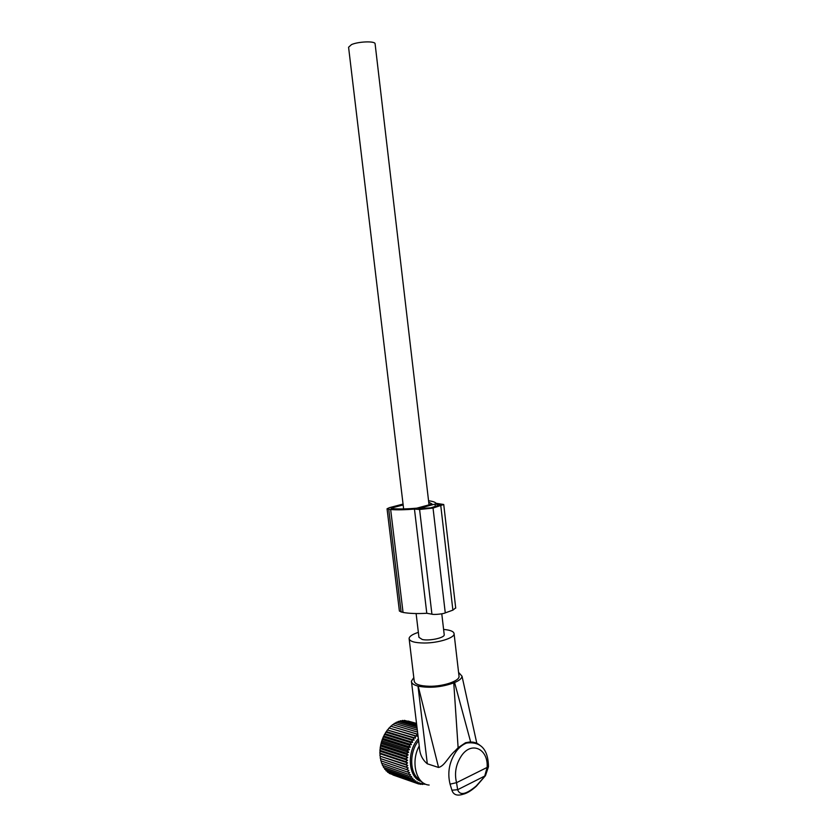 <?xml version="1.0" encoding="UTF-8"?>
<svg xmlns="http://www.w3.org/2000/svg" width="837" height="837" viewBox="0 0 837 837"><rect width="100%" height="100%" fill="white"/><g stroke="black" fill="none" stroke-linecap="round" stroke-linejoin="round"><path stroke-width="1.26" d="M458.121 747.723L453.759 682.898C441.559 687.24 429.695 688.317 418.186 686.152L438.567 767.477C444.719 765.897 448.193 756.889 455.192 750.768L458.121 747.723L465.539 742.733L470.614 741.844L475.803 743.246M418.594 740.672C408.812 752.463 409.617 774.57 419.996 779.917M413.802 677.583L411.427 681.172C411.417 683.295 413.604 684.938 417.998 686.099L418.186 686.152M438.567 767.477L427.309 763.794C422.382 759.787 419.735 754.21 419.368 747.064L411.532 682.019M472.905 742.586L472.759 742.021M470.614 741.844L454.596 682.553C459.346 680.512 461.825 678.409 462.024 676.233L458.571 672.352M453.759 682.898L454.596 682.553M480.417 745.736C476.441 742.147 471.827 741.258 466.596 743.047C483.912 740.881 488.274 753.718 488.463 766.702L487.134 767.424L484.738 776.056L457.661 789.709L456.542 782.668L450.065 784.154L451.907 790.201L457.661 789.709C459.816 795.82 466.021 794.554 476.295 785.912L485.502 775.543L488.463 766.723M409.178 639.102L414.2 680.858C414.587 684.195 419.693 685.995 429.517 686.267C443.317 686.486 459.335 681.077 459.053 676.453L458.958 675.679M476.295 785.912L476.117 786.424C471.168 790.808 466.764 793.434 462.892 794.303C457.023 796.123 453.361 794.752 451.907 790.201M418.354 632.364C412.536 634.258 409.45 636.277 409.105 638.432C409.45 641.383 414.535 642.91 424.38 643.015C438.211 643.025 454.334 638.003 454.104 633.891C453.978 631.516 450.473 630.031 443.6 629.434M419.232 745.945C410.371 761.911 416.188 784.468 429.14 785.054M416.115 613.552L418.95 637.344L422.277 639.499C429.318 641.163 444.552 637.878 444.227 634.802L444.185 634.415M403.633 508.938L348.579 47.238L351.498 44.591C358.33 41.515 374.725 40.887 375.081 43.66L375.122 44.005M408.027 721.044L416.523 723.419M424.296 783.537L422.601 784.468L422.8 783.348L420.634 784.363L420.948 783.118L418.709 783.987L392.888 774.947M424.662 783.735L424.61 784.3L423.574 783.934M421.356 784.028L422.601 784.468M419.117 783.83L420.634 784.363M390.816 773.932L416.857 783.338L417.433 781.884L415.089 782.428L415.811 780.89L413.426 781.245L414.284 779.655L411.898 779.822L412.892 778.18L410.496 778.169L411.637 776.506L409.251 776.297L410.528 774.623L408.163 774.215L409.586 772.561L407.263 771.955L408.822 770.333L406.541 769.538L408.226 767.979L406.018 766.995L407.828 765.499L405.704 764.327L407.619 762.936L405.579 761.597L407.598 760.299L405.663 758.793L407.776 757.631L405.945 755.978L408.142 754.953L406.437 753.164L408.697 752.285L407.117 750.37L409.429 749.659L407.985 747.65L410.339 747.106L409.031 745.003L411.417 744.648L410.256 742.482L412.651 742.314L411.626 740.086L414.022 740.117L413.133 737.857L415.518 738.077L414.775 735.817L417.119 736.225L416.523 733.965L417.83 734.311M388.912 772.687L389.289 773.398L415.089 782.428M387.186 771.222L387.646 772.248L413.426 781.245M385.616 769.538L386.119 770.846L411.898 779.822M384.235 767.655L384.727 769.224L410.496 778.169M383.043 765.573L383.492 767.393L409.251 776.297M382.038 763.334L382.415 765.363L408.163 774.215M408.822 770.333L381.243 760.969L381.515 763.156L407.263 771.955M381.243 760.969L406.541 769.538M408.226 767.979L380.657 758.667L380.804 760.802M380.657 758.667L406.018 766.995M407.828 765.499L380.26 756.261L380.28 758.312M380.26 756.261L405.704 764.327M407.619 762.936L380.05 753.76L379.967 755.717M380.05 753.76L379.841 753.049L405.579 761.597M407.598 760.299L380.029 751.207L379.841 753.049M380.029 751.207L379.925 750.329L405.663 758.793M407.776 757.631L380.197 748.613L379.925 750.329M380.197 748.613L380.207 747.587L405.945 755.978M408.142 754.953L380.563 746.008L380.207 747.587M380.563 746.008L380.699 744.846L406.437 753.164M408.697 752.285L381.117 743.423L380.699 744.846M381.117 743.423L381.369 742.137L407.117 750.37M409.429 749.659L381.85 740.881L381.369 742.137M381.85 740.881L382.237 739.489L407.985 747.65M410.339 747.106L382.75 738.401L382.237 739.489M382.75 738.401L383.283 736.916L409.031 745.003M411.417 744.648L383.827 736.016L383.283 736.916M383.827 736.016L384.486 734.467L410.256 742.482M412.651 742.314L385.041 733.746L384.486 734.467M385.041 733.746L385.847 732.145L411.626 740.086M414.022 740.117L386.401 731.622L385.847 732.145M386.401 731.622L387.353 729.979L413.133 737.857M415.518 738.077L387.353 729.979M387.887 729.655L388.985 728.002L414.775 735.817M417.119 736.225L388.985 728.002M389.487 727.866L390.712 726.213L416.523 733.965M417.83 734.269L390.712 726.213M391.182 726.265L392.543 724.643L417.569 732.103M393.034 724.79L394.447 723.294L417.318 730.073M395.033 723.471L396.393 722.195L417.108 728.295M397.104 722.404L398.381 721.337L416.92 726.778M399.228 721.588L400.389 720.741L416.774 725.533M401.394 721.044L402.388 720.416L416.659 724.57M403.591 720.762L404.355 720.343L416.575 723.89M405.799 720.762L416.533 723.513M418.709 783.987L419.159 782.626L416.857 783.338M421.398 781.413C408.236 778.295 406.301 751.5 418.364 738.705M428.554 500.767C432.729 501.29 435.209 502.127 436.004 503.288L443.736 504.502L433.032 508.059L419.588 509.482L414.461 509.095C404.941 509.859 397.01 510.015 390.659 509.545L387.05 508.781L389.456 507.651L403.057 504.073M403.162 504.941L392.103 507.86L391.109 508.321L393.735 508.729C399.877 509.168 407.556 508.99 416.774 508.174L432.07 504.052L428.711 502.137M434.989 504.073L440.21 504.868L430.605 507.881L418.615 508.498L434.989 504.073L435.292 506.605M387.071 508.906L399.395 611.062L403.047 612.443C409.419 613.563 417.328 613.835 426.786 613.27L431.923 614.18C433.953 614.975 444.144 613.793 445.263 612.872L452.89 610.142L455.694 607.882M414.461 509.095L426.786 613.27M465.539 742.733L466.596 743.047C462.851 744.459 459.45 747.159 456.406 751.134C449.323 761.482 447.209 772.488 450.065 784.154M427.309 763.794L417.998 686.099M461.762 755.351C455.935 763.93 454.198 773.032 456.542 782.668L487.134 767.424C488.421 749.188 471.942 740.912 461.762 755.351M438.609 504.324L438.755 505.653M392.103 507.86L392.197 508.603M388.745 509.398L401.132 612.098M390.659 509.545L403.047 612.443M419.588 509.482L431.923 614.18M433.032 508.059L445.263 612.872M440.806 505.935L452.89 610.142M476.818 743.287L462.024 676.233M476.379 786.184L485.219 775.962M459.053 676.453L454.104 633.891M444.227 634.802L441.779 613.803M429.036 504.868L375.081 43.66M443.736 504.502L455.726 608.143"/></g></svg>
